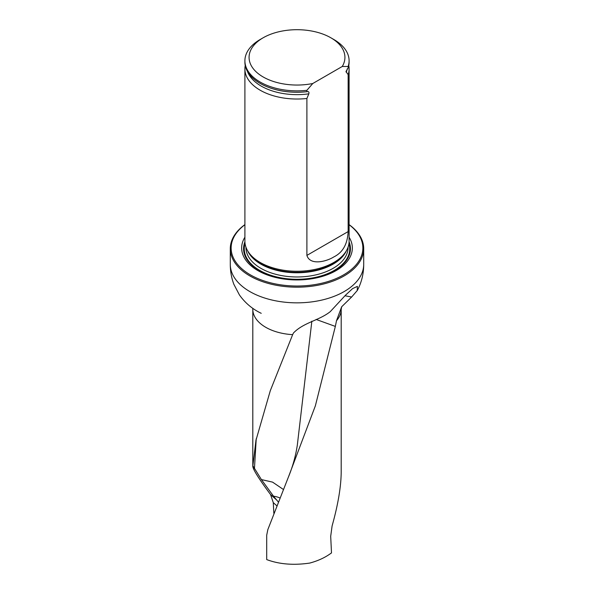 <?xml version="1.0" encoding="UTF-8"?>
<svg xmlns="http://www.w3.org/2000/svg" width="594" height="594" viewBox="0 0 594 594"><rect width="100%" height="100%" fill="white"/><g stroke="black" fill="none" stroke-linecap="round" stroke-linejoin="round"><path stroke-width="0.89" d="M335.335 326.41L336.508 320.693A44.194 25.512 180 0 0 341.194 309.266L341.194 472.007C341.09 486.612 338.06 504.588 332.098 525.942L330.695 536.3L331.497 552.925L329.685 554.18C324.183 557.996 317.545 560.959 309.778 563.067C293.622 565.451 279.262 564.293 266.699 559.585L266.699 535.246L267.835 529.61L288.617 476.529L315.369 405.813L335.335 326.41L316.112 319.446M276.774 505.754L273.277 502.635L273.849 513.261M273.277 502.635L270.56 494.564L276.819 500.148A14.62 1.44 -133.1 0 1 273.515 496.183A20.842 16.721 -179 0 1 279.893 497.943M256.029 439.783L252.806 466.439C253.178 469.765 259.095 479.135 270.56 494.564M255.851 440.718L270.3 390.681L292.649 334.652A44.194 25.512 180 0 1 252.806 309.266L252.806 466.439M336.508 320.693L341.647 306.794L351.618 297.037L357.232 290.563L357.388 286.382L352.628 288.58L345.485 295.211L330.234 311.679C318.933 320.612 303.489 322.52 293.451 333.004L292.649 334.652M244.899 237.214A55.346 31.95 0 0 0 297 279.945A55.346 31.95 0 0 0 349.101 237.214M244.899 224.725A65.867 38.031 0 0 0 252.435 275.995A65.867 38.031 0 0 0 341.565 275.995A65.867 38.031 0 0 0 349.101 224.725M349.101 224.621A66.706 38.513 180 0 1 363.706 248.671A66.706 38.513 180 0 1 297 287.184A66.706 38.513 180 0 1 230.294 248.671A66.706 38.513 180 0 1 244.899 224.621M245.233 65.54A52.101 30.079 0 0 0 244.899 68.949L244.899 241.186A52.101 30.079 0 0 0 247.817 251.099A52.101 30.079 0 0 0 260.165 262.451A52.101 30.079 0 0 0 346.183 251.099A52.101 30.079 0 0 0 349.101 241.186L349.101 68.949A52.101 30.079 0 0 0 348.767 65.54M312.786 83.502A47.928 27.673 180 0 1 256.408 72.082A47.928 27.673 180 0 1 263.105 37.808A47.928 27.673 180 0 1 330.895 37.808A47.928 27.673 180 0 1 342.255 66.483L312.786 83.502L306.89 90.31A52.101 30.079 180 0 1 244.899 60.774A52.101 30.079 180 0 1 260.157 39.508L263.105 37.808M330.895 37.808L333.843 39.508A52.101 30.079 180 0 1 349.101 60.774A52.101 30.079 180 0 1 348.151 66.483L348.151 67.85L345.96 71.555L348.151 74.651L348.151 231.578C347.549 244.052 342.783 252.502 333.843 256.92C326.871 261.36 310.157 265.993 306.89 255.398L306.89 98.478L308.828 93.837C309.244 92.174 308.776 91.439 307.44 91.639L306.89 91.669A52.101 30.079 180 0 1 271.607 88.402A52.101 30.079 180 0 1 244.899 62.14L244.899 60.774M342.255 66.483L348.151 66.483M349.101 60.774L349.101 62.14A52.101 30.079 180 0 1 348.151 67.85M306.89 91.669L306.89 90.31M348.151 74.651A52.101 30.079 0 0 0 349.101 68.949M244.899 68.949A52.101 30.079 0 0 0 260.165 90.214A52.101 30.079 0 0 0 306.89 98.478M252.955 465.904L261.412 479.581L273.515 496.183M278.289 501.945L276.819 500.148M351.618 297.037L344.966 295.745M261.412 479.581L272.579 482.128L283.345 489.441M363.706 248.671L363.706 264.33A66.706 38.513 180 0 1 297 302.843A66.706 38.513 180 0 1 230.294 264.33C230.286 271.28 231.474 277.94 233.858 284.296L239.397 294.884C245.01 302.836 252.198 308.932 260.959 313.179L261.226 313.313M244.914 241.81A53.445 30.858 0 0 0 297 279.574A53.445 30.858 0 0 0 349.086 241.81M247.817 251.099L248.641 252.465A51.225 29.574 0 0 0 260.781 263.625A51.225 29.574 0 0 0 345.359 252.465L346.183 251.099M247.549 250.646A51.069 29.485 0 0 0 297 272.772A51.069 29.485 0 0 0 346.451 250.646M245.931 247.134L245.931 247.483A51.069 29.485 0 0 0 297 276.967A51.069 29.485 0 0 0 348.069 247.483L348.069 247.134M245.062 243.555A52.74 30.45 0 0 0 297 279.291A52.74 30.45 0 0 0 348.938 243.555A52.74 30.45 0 0 1 297 279.291A52.74 30.45 0 0 1 245.062 243.555M271.71 88.432A51.663 29.826 0 0 0 271.822 88.469A51.663 29.826 0 0 0 307.44 91.639M346.213 72.253A50.616 29.217 0 0 0 347.267 68.83M247.498 71.51A50.616 29.217 0 0 0 308.828 93.837M306.89 255.398L348.151 231.578M311.85 321.183L297.319 445.129C295.701 455.843 292.797 466.32 288.617 476.559M256.237 438.699L254.44 468.822M363.706 264.33C363.706 273.797 361.553 282.544 357.254 290.57M341.194 309.266L341.684 306.742M252.806 309.266L252.747 308.301M230.294 248.671L230.294 264.33"/></g></svg>
